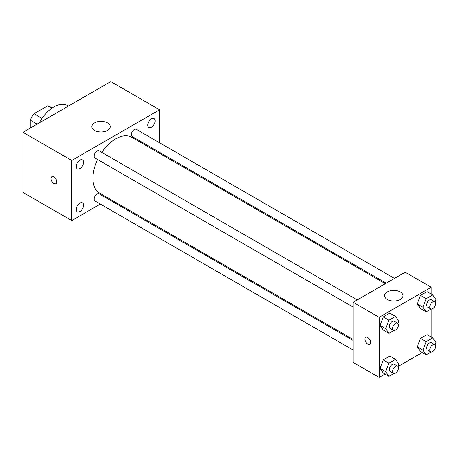 <?xml version="1.0" encoding="UTF-8"?>
<svg xmlns="http://www.w3.org/2000/svg" width="459" height="459" viewBox="0 0 459 459"><rect width="100%" height="100%" fill="white"/><g stroke="black" fill="none" stroke-linecap="round" stroke-linejoin="round"><path stroke-width="0.69" d="M42.039 118.37L33.995 113.723L47.69 105.817A17.815 10.282 120 0 1 49.75 106.551L52.217 107.98M30.271 128.084L30.271 120.178A17.815 10.282 120 0 1 33.995 113.723M37.116 124.131L30.271 120.178M51.856 108.226L47.69 105.817M68.443 106.04L67.657 105.587A27.603 15.939 120 0 0 39.308 122.863M100.332 204.077L71.747 220.578L22.95 192.407L22.95 132.307L110.78 81.599L159.577 109.77L159.577 142.778M151.441 118.806A5.169 2.983 120 0 0 148.068 123.368A5.169 2.983 120 0 0 148.859 127.51A5.169 2.983 120 0 0 154.029 124.521A5.169 2.983 120 0 0 154.029 118.554A5.169 2.983 120 0 0 151.441 118.806M79.877 160.128A5.169 2.983 120 0 0 76.498 164.683A5.169 2.983 120 0 0 77.29 168.826A5.169 2.983 120 0 0 82.465 165.842A5.169 2.983 120 0 0 82.465 159.87A5.169 2.983 120 0 0 79.877 160.128M79.877 203.096A5.169 2.983 120 0 0 76.498 207.657A5.169 2.983 120 0 0 77.29 211.8A5.169 2.983 120 0 0 82.465 208.811A5.169 2.983 120 0 0 82.465 202.844A5.169 2.983 120 0 0 79.877 203.096M71.747 220.578L71.747 160.478L22.95 132.307M71.747 160.478L159.577 109.77M107.526 130.431A9.203 5.313 180 0 1 97.503 131.584A9.203 5.313 180 0 1 91.823 126.673A9.203 5.313 180 0 1 101.02 121.36A9.203 5.313 180 0 1 110.223 126.673A9.203 5.313 180 0 1 107.526 130.431M109.483 198.793L108.611 199.298M56.698 181.844A4.028 2.324 60 0 1 55.866 183.686A4.028 2.324 60 0 1 51.838 181.362A4.028 2.324 60 0 1 51.838 176.715A4.028 2.324 60 0 1 54.942 177.794A4.028 2.324 60 0 1 56.698 181.844M55.866 183.686A4.028 2.324 60 0 1 51.844 181.362A4.028 2.324 60 0 1 51.844 176.715M159.577 152.336L159.577 153.346M394.482 278.401L136.34 129.363A4.142 2.393 120 0 0 134.269 129.564A4.142 2.393 120 0 0 131.337 134.636A4.142 2.393 120 0 0 132.198 136.53L386.203 283.18M353.132 340.469L99.121 193.818A4.142 2.393 120 0 0 97.056 194.025A4.142 2.393 120 0 0 94.124 199.091A4.142 2.393 120 0 0 94.984 200.99L353.132 350.028M357.268 299.888L99.121 150.845A4.142 2.393 120 0 0 97.056 151.051A4.142 2.393 120 0 0 94.347 154.7A4.142 2.393 120 0 0 94.984 158.016L353.132 307.06M97.624 159.543A32.205 18.595 120 0 0 92.89 178.322A32.205 18.595 120 0 0 99.557 193.061L353.132 339.459M385.331 283.685L131.762 137.287A32.205 18.595 120 0 0 101.76 152.371M385.009 374.022L379.151 377.401L353.132 362.375L353.132 302.274L405.177 272.227L431.202 287.254L431.202 294.012M422.223 352.535L398.01 366.511M420.496 308.568L417.208 303.892L420.496 295.424L427.071 291.626L420.496 295.424L417.208 303.892L420.496 308.568L426.187 311.856L422.905 307.18L426.187 298.706L432.762 294.913L436.05 299.589L435.138 301.947M383.282 373.024L379.995 368.347L383.282 359.879L389.857 356.081L383.282 359.879L379.995 368.347L383.282 373.024L388.974 376.311L385.686 371.635L388.974 363.167L395.549 359.368L398.837 364.044L397.919 366.402M431.202 309.027L431.202 336.981M379.151 377.401L379.151 317.301L431.202 287.254M420.496 351.542L417.208 346.866L420.496 338.392L427.071 334.6L420.496 338.392L417.208 346.866L420.496 351.542L426.187 354.824L422.905 350.148L426.187 341.68L432.762 337.887L436.05 342.563L435.138 344.916M383.282 330.055L379.995 325.379L383.282 316.905L389.857 313.113L383.282 316.905L379.995 325.379L383.282 330.055L388.974 333.343L385.686 328.667L388.974 320.193L395.549 316.4L398.837 321.076L397.919 323.434M379.151 317.301L353.132 302.274M387.287 299.457A9.203 5.313 180 0 1 384.59 295.705A9.203 5.313 180 0 1 393.793 290.392A9.203 5.313 180 0 1 402.991 295.705A9.203 5.313 180 0 1 397.31 300.611A9.203 5.313 180 0 1 387.287 299.457M370.614 342.42A4.028 2.324 60 0 1 369.782 344.261A4.028 2.324 60 0 1 365.754 341.938A4.028 2.324 60 0 1 365.754 337.29A4.028 2.324 60 0 1 368.858 338.369A4.028 2.324 60 0 1 370.614 342.42M369.782 344.261A4.028 2.324 60 0 1 365.76 341.938A4.028 2.324 60 0 1 365.754 337.29M393.897 330.497L388.974 333.343M397.586 323.165L394.333 321.283A4.142 2.393 120 0 0 391.143 322.396A4.142 2.393 120 0 0 389.335 326.561A4.142 2.393 120 0 0 390.19 328.455L393.443 330.331A4.142 2.393 120 0 0 397.586 327.944A4.142 2.393 120 0 0 397.586 323.165A4.142 2.393 120 0 0 394.396 324.272A4.142 2.393 120 0 0 392.588 328.437A4.142 2.393 120 0 0 393.443 330.331M385.686 328.667L379.995 325.379M388.974 320.193L383.282 316.905M395.549 316.4L389.857 313.113M431.11 309.016L426.187 311.856M434.799 301.678L431.546 299.796A4.142 2.393 120 0 0 428.356 300.909A4.142 2.393 120 0 0 426.549 305.074A4.142 2.393 120 0 0 427.404 306.968L430.657 308.85A4.142 2.393 120 0 0 434.799 306.457A4.142 2.393 120 0 0 434.799 301.678A4.142 2.393 120 0 0 431.609 302.785A4.142 2.393 120 0 0 429.802 306.951A4.142 2.393 120 0 0 430.657 308.85M422.905 307.18L417.208 303.892M426.187 298.706L420.496 295.424M432.762 294.913L427.071 291.626M393.897 373.471L388.974 376.311M397.586 366.133L394.333 364.257A4.142 2.393 120 0 0 391.143 365.364A4.142 2.393 120 0 0 389.335 369.529A4.142 2.393 120 0 0 390.19 371.429L393.443 373.305A4.142 2.393 120 0 0 397.586 370.912A4.142 2.393 120 0 0 397.586 366.133A4.142 2.393 120 0 0 394.396 367.24A4.142 2.393 120 0 0 392.588 371.411A4.142 2.393 120 0 0 393.443 373.305M385.686 371.635L379.995 368.347M388.974 363.167L383.282 359.879M395.549 359.368L389.857 356.081M431.11 351.984L426.187 354.824M434.799 344.646L431.546 342.77A4.142 2.393 120 0 0 428.356 343.877A4.142 2.393 120 0 0 426.549 348.048A4.142 2.393 120 0 0 427.404 349.942L430.657 351.818A4.142 2.393 120 0 0 434.799 349.431A4.142 2.393 120 0 0 434.799 344.646A4.142 2.393 120 0 0 431.609 345.759A4.142 2.393 120 0 0 429.802 349.924A4.142 2.393 120 0 0 430.657 351.818M422.905 350.148L417.208 346.866M426.187 341.68L420.496 338.392M432.762 337.887L427.071 334.6"/></g></svg>
